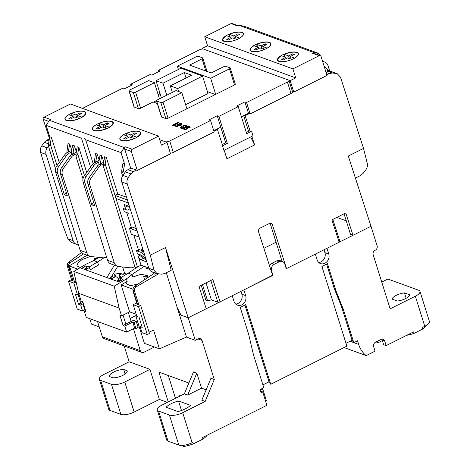 <?xml version="1.0" encoding="UTF-8"?>
<svg xmlns="http://www.w3.org/2000/svg" width="470" height="470" viewBox="0 0 470 470"><rect width="100%" height="100%" fill="white"/><g stroke="black" fill="none" stroke-linecap="round" stroke-linejoin="round"><path stroke-width="0.7" d="M122.94 375.336A9.253 3.255 162.6 0 1 113.035 377.833L109.586 376.576A9.253 3.255 162.6 0 1 109.534 376.441A9.253 3.255 162.6 0 1 113.963 371.917A9.253 3.255 162.6 0 1 123.698 369.514L127.141 370.765A9.253 3.255 162.6 0 1 127.194 370.906A9.253 3.255 162.6 0 1 122.94 375.336M405.51 298.626A9.253 3.255 162.6 0 1 397.409 301.029L392.08 299.09A9.253 3.255 162.6 0 1 404.464 292.892L409.793 294.831A9.253 3.255 162.6 0 1 405.51 298.626M185.339 408.847A14.3 5.035 162.6 0 1 178.03 411.573L166.039 407.202A14.3 5.035 162.6 0 1 178.5 400.963L190.497 405.334A14.3 5.035 162.6 0 1 185.339 408.847M272.588 275.214L243.877 289.902L245.669 295.618A7.068 6.01 -70 0 1 244.024 303.109A7.068 6.01 -70 0 1 237.432 305.165A7.068 6.01 -70 0 1 234.037 301.44L232.245 295.73L188.212 317.773L179.393 314.559L166.292 272.753M179.393 314.559L186.461 337.102L195.273 340.315L198.322 338.788A3.366 2.861 -70 0 1 200.414 338.635A3.366 2.861 -70 0 1 202.035 340.409L214.279 379.484L205.143 401.451L182.707 412.678L192.13 442.734L192.823 442.387L193.293 443.892L202.987 439.039L202.511 437.535L266.907 405.305L262.712 391.927L261.05 392.761L260.063 389.601L263.799 387.732L253.436 354.668L248.701 334.434L240.223 307.38L245.763 304.607L270.726 384.266L346.884 346.137L321.921 266.484L327.461 263.711L335.938 290.766L343.447 309.607L353.81 342.671L357.547 340.803L358.675 344.41A26.919 22.895 110 0 0 366.201 355.596L375.066 351.161L373.65 346.649A3.366 2.861 -70 0 1 375.477 342.26L381.017 339.487A3.366 2.861 -70 0 1 383.109 339.328A3.366 2.861 -70 0 1 384.73 341.108L386.14 345.615L413.629 331.855L414.099 333.359L422.524 329.141L422.054 327.637L424.762 326.28L415.345 296.223L390.141 308.837L373.186 254.728A3.366 2.861 -70 0 1 375.013 250.34L375.289 250.199A3.366 2.861 -70 0 0 377.116 245.81L370.995 226.27L326.961 248.313L328.753 254.023A7.068 6.01 -70 0 1 327.108 261.514A7.068 6.01 -70 0 1 320.517 263.576A7.068 6.01 -70 0 1 317.121 259.845L315.329 254.135L286.248 268.693L284.838 264.181A5.047 4.295 110 0 0 282.411 261.52A5.047 4.295 110 0 0 279.268 261.755L274.286 264.252A5.047 4.295 110 0 0 271.543 270.838L272.958 275.35M129.156 361.794L103.952 374.408A10.093 3.554 162.6 0 0 99.311 379.249A10.093 3.554 162.6 0 0 100.639 380.389L111.449 384.325A10.093 3.554 -17.4 0 0 124.75 381.987L149.954 369.367L129.156 361.794L124.192 345.949M86.092 269.992A3.366 2.861 -70 0 1 87.126 268.934L89.329 267.477M97.549 262.037L103.952 257.801M120.056 278.563L117.747 280.091A3.366 2.861 110 0 0 116.719 281.142M137.916 266.749L126.9 274.034M195.273 340.315L188.212 317.773L181.056 315.164L177.196 307.545M235.664 304.078A7.068 6.01 110 0 0 241.839 294.22L240.946 291.371M282.411 261.52L279.914 260.609A5.047 4.295 110 0 0 276.771 260.844L271.789 263.341A5.047 4.295 110 0 0 269.498 265.638M318.748 262.483A7.068 6.01 110 0 0 324.923 252.631L324.03 249.782M353.81 342.671L352.059 340.239L345.99 343.282M270.726 384.266L268.975 381.834L262.906 384.871M167.408 402.355L159.371 399.43L134.167 412.043A10.093 3.554 162.6 0 1 120.872 414.387L110.056 410.445A10.093 3.554 162.6 0 1 108.735 409.305L99.311 379.249M260.838 389.213L262.859 389.43L266.343 400.552L265.538 400.951M192.13 442.734A10.093 3.554 162.6 0 1 178.829 445.078L168.019 441.142A10.093 3.554 162.6 0 1 166.691 439.996L157.274 409.94A10.093 3.554 -17.4 0 0 158.596 411.08L169.412 415.022L178.829 445.078M201.524 388.155L187.677 395.088L184.346 393.872L193.481 371.911L196.812 373.121L201.524 388.155L206.142 389.836M205.143 401.451L201.812 400.234L210.954 378.274L214.279 379.484M149.954 369.367L159.371 399.43M168.26 401.926L158.913 372.099L188.864 383.021M99.235 326.891L91.438 324.047L89.752 318.66M81.41 252.56L68.702 262.225C67.445 263.359 67.016 264.78 67.41 266.502L71.769 280.402M73.014 280.854L68.661 266.954A3.366 2.861 -70 0 1 70.153 262.754L83.507 253.923M98.917 257.378L93.93 260.68M133.41 328.718L140.272 350.62A3.366 2.861 110 0 0 141.887 352.394L103.964 338.582A3.366 2.861 -70 0 1 102.343 336.808L97.549 321.504M128.328 312.485L131.136 321.462M144.208 266.337L131.876 274.498M136.512 315.299L130.202 318.46M136.752 316.057L135.736 315.687L144.396 343.341L159.43 348.816L153.59 330.181L149.066 332.137M153.355 273.94L134.714 286.271A3.366 2.861 110 0 0 133.216 290.472L137.575 304.372M186.461 337.102L159.43 348.816M138.82 304.824L134.467 290.924C134.091 289.214 134.655 287.84 136.165 286.8L158.502 273.881M415.345 296.223A10.093 3.554 -17.4 0 0 419.986 291.382A10.093 3.554 -17.4 0 0 418.664 290.243L387.885 279.033L381.763 282.1M424.762 326.28A10.093 3.554 -17.4 0 0 429.41 321.445L419.986 291.382M425.808 325.716A15.986 5.622 162.6 0 1 422.524 329.141M414.099 333.359A15.986 5.622 162.6 0 1 406.814 335.263M386.14 345.615L383.643 344.704L382.233 340.198A3.366 2.861 110 0 0 381.728 339.234M366.201 355.596L344.087 347.541M352.059 340.239L341.696 307.174L343.447 309.607M341.696 307.174L334.188 288.333L335.938 290.766M326.609 264.14L334.188 288.333M268.975 381.834L244.911 305.036M262.712 391.927L260.545 391.14M207.241 435.173A21.032 7.402 162.6 0 1 202.987 439.039M193.293 443.892A21.032 7.402 162.6 0 1 184.011 446.5L181.132 445.454M182.707 412.678A10.093 3.554 162.6 0 1 169.412 415.022M184.346 393.872L161.915 405.105A10.093 3.554 -17.4 0 0 157.274 409.94M168.319 375.524L175.463 398.319M179.282 396.41L179.017 395.564L180.151 395.975M183.641 445.319L184.011 446.5M261.443 388.913L262.859 389.43M125.12 374.044L123.698 369.514M187.677 395.088L196.812 373.121M141.887 352.394A3.366 2.861 110 0 0 143.985 352.241L154.448 347.001M406.156 298.286L404.464 292.892M382.357 340.603L378.156 342.706L376.141 341.925M178.5 400.963L181.485 410.492M378.156 342.706L377.674 341.161M97.084 258.594L94.071 258.377L94.646 260.204M80.335 267.565L76.857 265.844L78.155 262.613L81.909 259.699L90.328 256.397M98.101 257.296L98.306 257.783M136.183 314.248L129.597 311.851L121.154 284.914L127.164 281.354L126.407 278.939L132.111 274.586L128.31 273.199L119.903 278.181L123.064 279.333L118.751 281.888L81.657 268.37L85.969 265.82L89.13 266.972L97.531 261.99L93.73 260.603L85.987 264.216L73.796 271.443L78.69 293.333L81.14 301.147L82.802 301.752L86.004 311.974L84.342 311.363L86.227 317.379L126.653 332.102L124.767 326.092L132.798 322.068L134.684 328.084L126.653 332.102M147.768 277.112L143.644 276.436L144.666 279.685M132.111 274.586L132.863 276.995L141.088 274.227L147.85 275.731L147.386 277.887M129.597 311.851L121.566 315.869L119.903 315.264L123.105 325.487L124.767 326.092M121.566 315.869L119.116 308.056L78.69 293.333M135.93 328.536L138.145 327.426L136.259 321.415L134.044 322.526L135.93 328.536L134.684 328.084M84.342 311.363L85.616 310.729M119.116 308.056L114.216 286.165L73.796 271.443M114.216 286.165L126.407 278.939M123.105 325.487L125.872 324.1L123.058 315.123M136.259 321.415L133.351 320.352L125.872 324.1M132.798 322.068L134.044 322.526M77.744 269.099L69.084 265.944L69.842 268.358L70.341 268.54L74.354 281.342L76.017 281.947L76.463 283.381M87.144 255.245L69.084 265.944M80.675 305.001L82.89 303.89L84.776 309.9L82.561 311.011L80.675 305.001L78.513 304.213L75.312 293.991L77.474 294.778L78.919 294.055M139.026 317.203L136.864 316.416L133.186 304.689L138.509 306.628L147.275 334.581L141.952 332.643L140.066 326.632L142.228 327.42L139.026 317.203M121.154 284.914L132.798 289.156L133.556 291.565L133.057 291.382L137.07 304.184L135.407 303.579L133.186 304.689M127.164 281.354L126.43 283.904L130.296 285.637L137.898 284.168M145.682 267.994L149.237 269.287M85.969 265.82L86.88 268.135M76.017 281.947L73.802 283.058L77.474 294.778M97.531 261.99L98.477 264.998L90.263 269.862L89.13 266.972M120.866 280.631L119.903 278.181M146.681 276.66L147.122 278.064M82.561 311.011L77.239 309.072L68.479 281.119L73.802 283.058M78.032 294.502L80.728 303.103L81.228 303.285L83.008 302.398M68.479 281.119L70.694 280.008L74.354 281.342M137.07 304.184L140.73 305.518L149.489 333.477L147.275 334.581M78.513 304.213L80.728 303.103M83.548 304.131L82.89 303.89M85.434 310.141L84.776 309.9M141.705 325.81L141.546 325.246M141.723 325.804L140.066 326.632M140.73 305.518L138.509 306.628M40.59 152.433L46.089 154.436A6.733 5.722 -70 0 1 47.229 147.844L41.789 145.864C40.379 147.95 39.985 150.142 40.59 152.433L62.005 223.009L67.897 238.778L71.446 242.444L76.352 244.23A6.733 5.722 -70 0 1 73.114 240.681L67.897 238.778M41.789 145.864L44.333 142.334L48.522 143.855M49.374 138.885L46.859 140.142L44.333 142.334M339.698 241.216L339.146 242.214L286.524 268.552L272.089 223.885L271.266 222.992L270.215 223.068L259.135 228.614L258.242 230.817L272.676 275.485L220.06 301.828L212.839 279.491L198.992 286.424L206.213 308.761L188.212 317.773L165.505 247.537L171.197 270.303L164.647 273.581L161.68 274.18L156.945 273.587L154.019 270.15L150.277 255.157L127.276 184.011C126.612 181.696 126.976 179.493 128.357 177.396L130.86 173.847L133.363 171.656L136.459 170.105M46.089 154.436L73.114 240.681M71.704 150.365L67.251 152.597A6.733 5.722 110 0 0 64.737 154.789L56.864 165.828A6.733 5.722 110 0 0 55.724 172.42L80.141 250.322A6.733 5.722 110 0 0 83.378 253.876L90.029 256.297A6.733 5.722 -70 0 1 86.797 252.748L62.381 174.84A6.733 5.722 -70 0 1 63.521 168.248L71.387 157.209A6.733 5.722 -70 0 1 73.907 155.018L75.958 153.996M66.211 192.236L64.367 194.821L57.557 173.083A6.733 5.722 -70 0 1 58.697 166.492L66.564 155.453A6.733 5.722 -70 0 1 69.078 153.261L71.411 152.098M76.24 152.268L72.075 154.354A6.733 5.722 110 0 0 69.56 156.545L71.387 157.209M99.152 160.364L94.699 162.596A6.733 5.722 110 0 0 92.185 164.788L84.312 175.827A6.733 5.722 110 0 0 83.172 182.419L107.589 260.321A6.733 5.722 110 0 0 110.826 263.87L117.477 266.296A6.733 5.722 -70 0 1 114.245 262.748L89.829 184.839A6.733 5.722 -70 0 1 90.969 178.248L98.835 167.208A6.733 5.722 -70 0 1 101.356 165.017L103.406 163.989M94.699 162.596L96.532 163.26L98.859 162.091M103.688 162.268L99.523 164.353A6.733 5.722 110 0 0 97.008 166.545L89.136 177.584A6.733 5.722 110 0 0 88.002 184.175L94.811 205.907L91.815 204.82L93.659 202.235M131.048 168.137L127.958 169.682A6.733 5.722 110 0 0 125.443 171.873L122.917 175.416A6.733 5.722 110 0 0 121.777 182.008L148.808 268.247A6.733 5.722 110 0 0 152.039 271.801L156.945 273.587M213.944 131.312L217.463 129.556L222.692 145.735M216.629 129.25L217.463 129.556M250.387 131.87L245.158 115.691L244.324 115.385M245.158 115.691L249.312 113.611M292.557 91.961L292.933 91.773M326.803 74.818L329.259 73.59L332.284 73.014L326.873 71.041L330.627 71.434A6.733 5.722 -70 0 1 331.796 71.704L337.237 73.69L340.527 77.256L363.522 148.408L348.294 156.034L370.995 226.27L352.994 235.282L350.497 234.371L344.052 213.809M346.261 220.853L336.837 217.422M114.41 265.18L106.89 277.564M352.994 235.282L345.773 212.945L331.926 219.878L339.146 242.214M330.627 71.434L337.237 73.69M336.068 73.414L332.284 73.014M224.143 150.23L226.916 158.795L254.611 144.936L251.838 136.365M165.505 247.537L150.277 255.157M106.525 256.925L105.932 257.219A6.733 5.722 -70 0 1 102.912 257.801L91.198 256.567A6.733 5.722 -70 0 1 90.029 256.297M78.343 244.588L77.515 244.5A6.733 5.722 -70 0 1 76.352 244.23M47.229 147.844L48.469 146.1M329.805 71.352L328.001 65.612A6.733 5.722 110 0 0 324.77 62.058L322.937 61.394A6.733 5.722 110 0 0 322.555 61.27M324.77 62.058A6.733 5.722 110 0 0 323.601 61.793L322.69 61.693M325.622 71.064A6.733 5.722 -70 0 1 326.873 71.041M248.589 131.336L243.689 115.708M134.79 266.514L133.38 267.219A6.733 5.722 -70 0 1 130.36 267.8L118.646 266.566A6.733 5.722 -70 0 1 117.477 266.296M96.532 163.26A6.733 5.722 110 0 0 94.012 165.452L86.145 176.491A6.733 5.722 110 0 0 85.005 183.083L91.815 204.82M64.367 194.821L67.363 195.908L60.554 174.176A6.733 5.722 -70 0 1 61.688 167.584L69.56 156.545M355.42 178.077L360.537 175.516L363.11 173.348L365.772 169.858C367.246 167.796 367.746 165.646 367.27 163.395L363.522 148.408M122.858 274.18L124.615 273.305L126.794 274.098M112.218 275.473L117.741 266.384M122.635 266.983L124.615 273.305M286.524 268.552L286.165 268.423M250.663 136.952L254.611 144.936M210.824 280.502L217.845 302.216L220.06 301.828M217.845 302.216L211.353 299.854L207.587 300.876L205.925 300.271L201.231 285.302M282.071 261.396L270.091 223.156A1.68 1.433 110 0 0 270.08 223.138M211.353 299.854L206.042 282.899M142.774 258.218L144.261 258.759M276.066 242.232L263.899 248.319M207.587 300.876L202.505 284.667M215.695 94.358L210.654 78.279L229.489 68.849A1.68 0.593 -17.4 0 0 230.265 68.044A1.68 0.593 -17.4 0 0 230.042 67.856L225.882 66.341A1.68 0.593 162.6 0 0 223.667 66.728L211.206 72.968L189.58 65.089L202.041 58.856A1.68 0.593 -17.4 0 0 202.817 58.045A1.68 0.593 -17.4 0 0 202.594 57.857L198.434 56.341A1.68 0.593 -17.4 0 0 196.219 56.735L177.384 66.158L178.418 69.46M154.407 82.697L148.585 80.576L129.749 90.005A1.68 0.593 162.6 0 0 128.974 90.81L134.015 106.896A1.68 0.593 162.6 0 0 134.238 107.084L129.197 91.004L133.357 92.519A1.68 0.593 -17.4 0 0 135.571 92.126L154.407 82.697L159.471 98.865M160.111 93.759L158.173 94.729M156.439 100.633L153.479 102.113M181.855 92.696L176.033 90.575L157.197 100.004A1.68 0.593 162.6 0 0 156.428 100.809L161.463 116.889A1.68 0.593 162.6 0 0 161.686 117.083L156.645 101.003L160.805 102.513A1.68 0.593 -17.4 0 0 163.02 102.125L181.855 92.696L186.895 108.782M177.384 66.158L210.654 78.279M202.564 76.075L180.938 68.197L156.017 80.675L162.984 83.213L184.311 72.539L191.631 75.206L170.304 85.881L177.642 88.554L202.564 76.075L208.028 93.512L185.626 104.728M215.389 94.517L207.434 91.621M156.017 80.675L161.41 97.895M162.984 83.213L166.75 95.222M184.311 72.539L186.026 78.014M170.304 85.881L172.355 92.42M177.642 88.554L178.565 91.497M238.255 106.649L246.732 133.703L251.579 131.277L252.995 135.783L223.914 150.341L222.498 145.835L227.345 143.409L218.867 116.354L238.255 106.649L236.592 106.044L244.899 101.884L246.562 102.489L287.417 82.038L290.995 93.465A3.366 1.187 -17.4 0 0 292.54 91.85L288.962 80.429A3.366 1.187 162.6 0 0 288.521 80.047L203.68 49.144A3.366 1.187 162.6 0 0 199.245 49.926L158.396 70.377L158.784 71.616M82.473 108.382L122.394 88.395L124.056 89.006L132.364 84.847L130.701 84.242L150.089 74.536L151.751 75.141L160.059 70.982L158.396 70.377M137.287 170.41L130.631 167.984L124.697 149.049A1.68 1.433 -70 0 1 125.613 146.852L132.264 149.278A1.68 1.433 110 0 0 131.353 151.469L137.287 170.41L170.522 153.772L166.944 142.351L159.706 139.713L165.275 141.746A3.366 1.187 162.6 0 0 169.711 140.965L210.56 120.514L208.897 119.909L217.205 115.749L220.783 127.17L213.75 130.695M218.867 116.354L217.205 115.749M288.962 80.429A3.366 1.187 162.6 0 1 287.417 82.038M235.229 84.406L235.082 83.936A1.68 0.593 162.6 0 1 235.3 84.124A1.68 0.593 162.6 0 1 234.53 84.935L168.06 118.205A1.68 0.593 162.6 0 1 165.845 118.599L161.686 117.083M157.268 103.494L153.073 101.967L140.612 108.206A1.68 0.593 162.6 0 1 138.397 108.599L134.238 107.084M158.079 94.429L160.017 93.46M189.428 127.446L188.206 126.976L187.16 127.734L187.066 127.435L187.401 128.762L185.48 129.644L184.199 129.567L183.805 128.98M184.199 129.567L183.711 128.68L184.499 128.052L185.039 128.516L184.551 128.892M186.578 128.574L186.255 127.276L186.878 126.777L189.663 126.436L190.068 127.082L189.099 127.781L188.652 127.623L189.334 127.147L189.034 126.736L188.112 126.677L187.084 127.159L187.183 127.805M189.757 126.736L190.162 127.382L189.193 128.081L188.652 127.623M187.16 127.734L187.277 128.11M186.613 125.59L186.948 126.242L185.251 127.505L182.554 128.439L180.997 128.398L180.639 127.799M180.997 128.398L180.545 127.499L181.655 126.624L182.213 127.094L181.432 127.699L181.608 128.099M186.202 126.33L186.003 125.895L185.051 125.854L183.036 126.23L182.942 125.931L185.027 125.22L186.52 125.29L186.948 126.242M182.272 126.271L181.743 126.536L179.452 125.437L179.981 125.167L182.272 126.271M182.172 124.033L176.691 126.777L174.464 125.696L175.069 125.396L176.743 126.007L178.447 125.155L176.89 124.585L177.496 124.28L179.058 124.85L181.015 123.869L179.24 123.222L179.851 122.917L182.172 124.033M178.142 125.308L176.89 124.585M180.709 124.021L179.24 123.222M174.787 124.797L174.499 125.284L172.813 125.449L172.484 125.061L178.036 122.282L178.494 122.447L174.217 124.585L174.787 124.797L174.329 125.22M178.494 122.447L178.588 122.752L174.623 124.732M290.995 93.465L250.146 113.91L246.562 102.489M241.445 116.83L248.477 113.305L244.899 101.884M210.56 120.514L214.138 131.935L173.289 152.386L169.711 140.965M130.701 84.242L131.089 85.481M187.324 128.222L185.38 129.344L184.105 129.268L183.711 128.68M187.178 127.458L187.084 127.159M187.542 127.176L187.448 126.877M188.206 126.976L188.112 126.677M189.193 128.081L189.099 127.781M190.162 127.382L189.663 126.436M186.537 128.439L186.255 127.276M186.514 128.563L185.521 129.003L184.457 128.592L184.71 128.933M184.54 128.851L184.945 128.21M185.48 129.644L185.38 129.344M186.807 129.209L186.713 128.909M186.52 125.29L186.854 125.937L185.157 127.206L182.46 128.14L180.903 128.099L180.545 127.499M183.5 126.401L182.942 125.931M185.051 125.854L184.957 125.555L183.406 126.101M186.003 125.895L184.957 125.555M186.108 126.031L185.909 125.596L186.108 126.031L184.692 127.035L182.577 127.793L181.514 127.793L181.338 127.399L181.514 127.793M181.432 127.699L182.119 126.794M182.554 128.439L182.46 128.14M185.251 127.505L185.157 127.206M181.743 126.536L179.452 125.437M182.178 125.966L181.649 126.236M176.691 126.777L174.464 125.696M182.078 123.728L176.597 126.477M174.499 125.284L174.405 124.985M172.813 125.449L172.484 125.061M173.647 125.196L173.553 124.897L172.719 125.143M174.229 124.92L173.553 124.897M248.477 113.305L250.146 113.91M170.357 153.255A3.366 1.187 -17.4 0 0 173.289 152.386M220.783 127.17L225.682 142.804L227.345 143.409M225.682 142.804L222.292 144.502M249.917 130.672L246.345 132.458M97.437 124.015A10.939 3.848 162.6 0 1 113.276 122.711A10.939 3.848 162.6 0 1 108.247 127.952A10.939 3.848 162.6 0 1 92.402 129.25A10.939 3.848 162.6 0 1 97.437 124.015M99.393 124.832A10.939 3.848 -17.4 0 0 98.06 125.437M126.841 134.825A10.939 3.848 -17.4 0 0 125.508 135.436M124.885 134.009A10.939 3.848 162.6 0 1 140.724 132.71A10.939 3.848 162.6 0 1 135.695 137.951A10.939 3.848 162.6 0 1 119.856 139.249A10.939 3.848 162.6 0 1 124.885 134.009M69.989 114.016A10.939 3.848 162.6 0 1 85.828 112.712A10.939 3.848 162.6 0 1 80.799 117.952A10.939 3.848 162.6 0 1 64.954 119.257A10.939 3.848 162.6 0 1 69.989 114.016M71.945 114.833A10.939 3.848 -17.4 0 0 70.612 115.438M99.528 125.255A13.46 4.735 -17.4 0 0 98.612 125.643M72.08 115.262A13.46 4.735 -17.4 0 0 71.164 115.644M125.214 207.728L123.328 208.674L124.274 211.676L128.598 213.257A23.318 9.118 63.4 0 1 131.559 213.221M132.264 149.278L158.578 136.106L70.406 103.987L44.098 117.159L50.754 119.586L49.368 120.279L124.227 147.545L125.613 146.852M120.314 139.925A10.939 3.848 -17.4 0 0 120.308 139.931L120.056 139.108A10.598 3.731 162.6 0 1 123.61 134.743L127.952 136.329L123.798 138.409L125.467 139.014L129.62 136.935L133.962 138.515A10.598 3.731 162.6 0 1 120.056 139.108M65.412 119.926A10.939 3.848 -17.4 0 0 65.412 119.938L65.16 119.11A10.598 3.731 162.6 0 1 68.714 114.751L73.056 116.331L68.902 118.411L70.565 119.016L74.718 116.936L79.066 118.516A10.598 3.731 162.6 0 1 65.16 119.11M44.098 117.159A1.68 1.433 110 0 0 43.187 119.356L49.456 138.415M158.578 136.106L161.404 145.124L166.944 142.351M49.368 120.279L46.154 125.361L81.492 138.233C83.595 137.616 84.994 138.127 85.681 139.76L121.013 152.633L124.227 147.545M126.976 135.254A13.46 4.735 -17.4 0 0 126.06 135.636M130.631 167.984L129.902 168.712M84.483 175.586L77.709 153.984L76.011 156.545L76.046 153.373L77.186 146.781L78.848 147.386L86.709 172.466M90.534 167.097L81.492 138.233M46.154 125.361L49.738 136.782L51.4 137.393L59.255 162.467M66.781 152.856L68.032 143.45L69.701 144.055L71.746 150.13M71.399 154.742L71.469 151.71L72.609 145.118L74.272 145.724L76.322 151.792M49.738 136.782L48.598 143.379L48.563 146.546L50.261 143.985L51.4 137.393M155.558 273.082L155.74 273.652L156.322 273.358M121.013 152.633L124.597 164.054L123.457 170.645L121.759 173.213L121.795 170.04L122.934 163.448L124.597 164.054M85.681 139.76L93.172 163.66M94.229 162.855L95.481 153.449L97.149 154.054L99.194 160.123M98.853 164.741L98.917 161.709L100.057 155.112L101.72 155.723L103.77 161.792M127.405 199.956L115.021 195.444L105.157 163.977L103.465 166.545L103.494 163.372L104.634 156.78L106.296 157.385L117.788 194.057L126.559 197.253M73.543 153.62L73.138 152.315L74.272 145.724M100.991 163.619L100.586 162.314L101.72 155.723M77.709 153.984L78.848 147.386M69.701 144.055L68.209 152.116M144.584 258.993L143.309 258.529A3.366 1.316 63.4 0 1 141.552 256.761M136.371 228.579L131.947 226.963M143.462 251.186A23.318 9.118 63.4 0 1 143.338 251.086L139.008 249.505M155.74 273.652A1.68 0.593 162.6 0 1 153.302 273.851L152.738 272.054M148.72 267.982L141.041 265.186L137.44 266.983L115.021 195.444L117.788 194.057M103.465 166.545L135.002 267.183A1.68 0.593 -17.4 0 0 137.44 266.983M105.157 163.977L106.296 157.385M97.149 154.054L95.657 162.115M73.138 152.315L72.697 154.042M100.586 162.314L100.145 164.042M138.403 249.811L136.517 250.757L137.457 253.759L141.452 255.216A26.708 10.446 63.4 0 0 145.342 257.754L146.64 261.896L140.818 259.775A3.366 1.316 63.4 0 1 138.215 256.168L141.041 265.186M120.661 200.161L120.972 201.16A3.366 1.316 63.4 0 1 120.755 200.197M131.336 227.268L129.45 228.209L131.336 234.225L139.02 237.021M129.82 208.88L127.323 210.125L123.328 208.674M127.323 210.125A26.708 10.446 63.4 0 1 130.419 210.131L128.151 202.893M137.134 231.011L129.45 228.209M143.338 251.086L140.847 252.331L136.517 250.757M144.596 254.811A23.318 9.118 63.4 0 1 140.847 252.331M128.345 202.964L115.961 198.452M265.873 48.839A10.939 3.848 162.6 0 1 250.028 50.143A10.939 3.848 162.6 0 1 255.057 44.903A10.939 3.848 162.6 0 1 270.902 43.598A10.939 3.848 162.6 0 1 265.873 48.839M250.592 50.484A10.939 3.848 -17.4 0 0 250.487 50.825M238.419 38.84A10.939 3.848 162.6 0 1 222.58 40.144A10.939 3.848 162.6 0 1 227.609 34.903A10.939 3.848 162.6 0 1 243.454 33.605A10.939 3.848 162.6 0 1 238.419 38.84M223.144 40.491A10.939 3.848 -17.4 0 0 223.033 40.825M293.321 58.838A10.939 3.848 162.6 0 1 277.476 60.142A10.939 3.848 162.6 0 1 282.505 54.902A10.939 3.848 162.6 0 1 298.35 53.598A10.939 3.848 162.6 0 1 293.321 58.838M278.04 60.483A10.939 3.848 -17.4 0 0 277.935 60.824M229.889 36.072A13.46 4.735 -17.4 0 0 228.79 36.531M229.754 35.644A10.939 3.848 -17.4 0 0 228.238 36.331M257.337 46.072A13.46 4.735 -17.4 0 0 256.238 46.53M284.785 56.071A13.46 4.735 -17.4 0 0 283.686 56.529M320.252 55.619L313.602 53.192A1.68 1.433 110 0 0 312.55 53.269L313.937 52.575L239.077 25.309L237.691 26.003L231.04 23.576L204.726 36.748L292.898 68.867L319.206 55.695A1.68 1.433 -70 0 1 321.063 56.506L326.997 75.441L293.762 92.079L290.184 80.658L295.724 77.885L292.898 68.867M257.202 45.643A10.939 3.848 -17.4 0 0 255.686 46.33M243.466 34.422A10.939 3.848 -17.4 0 0 243.46 34.416L243.249 33.746A10.598 3.731 162.6 0 1 239.694 38.105L239.706 38.146M285.09 57.04L284.244 54.338A10.598 3.731 162.6 0 1 298.144 53.745L298.362 54.426A10.939 3.848 -17.4 0 0 298.356 54.414M284.65 55.636A10.939 3.848 -17.4 0 0 283.134 56.324M204.726 36.748L207.552 45.766L295.724 77.885M231.04 23.576A1.68 1.433 -70 0 1 232.086 23.5L238.225 25.738M202.176 49.056L202.018 48.539L207.552 45.766M313.937 52.575L319.036 53.504L279.509 39.104L244.171 26.238L239.077 25.309M293.762 92.079L292.463 91.603M202.018 48.539L290.184 80.658M319.036 53.504L319.623 55.384M324.106 66.223L327.014 68.743L327.76 71.135M328.824 71.246L328.53 70.306L327.014 68.743M129.45 207.053A47.112 18.43 -116.6 0 0 125.108 207.2L127.752 205.878M138.82 251.162L133.797 235.118M131.911 229.107L126.73 212.575M125.79 209.567L124.233 204.597L129.256 206.424M137.499 253.776L146.076 260.092M140.812 250.163L142.821 249.159M127.229 136.065L126.383 133.357A10.598 3.731 162.6 0 1 140.289 132.769A10.598 3.731 162.6 0 1 136.729 137.128L136.799 137.358M126.383 133.357L130.725 134.943L134.878 132.863L136.541 133.468L132.387 135.548L136.729 137.128M128.345 137.569L127.952 136.329M133.233 138.25L132.387 135.548M135.266 134.103L134.878 132.863M131.571 137.645L130.725 134.943M106.573 128.715L106.514 128.516A10.598 3.731 162.6 0 1 92.608 129.109A10.598 3.731 162.6 0 1 96.162 124.75L100.504 126.33L96.35 128.41L98.013 129.015L102.172 126.935L106.514 128.516M99.781 126.066L98.935 123.363A10.598 3.731 162.6 0 1 112.835 122.77A10.598 3.731 162.6 0 1 109.281 127.129L109.351 127.358M98.935 123.363L103.277 124.944L107.43 122.864L109.093 123.469L104.939 125.549L109.281 127.129M100.897 127.57L100.504 126.33M105.785 128.251L104.939 125.549M107.818 124.109L107.43 122.864M104.123 127.646L103.277 124.944M72.333 116.067L71.487 113.364A10.598 3.731 162.6 0 1 85.387 112.771A10.598 3.731 162.6 0 1 81.833 117.13L81.903 117.359M71.487 113.364L75.829 114.944L79.982 112.865L81.645 113.47L77.491 115.55L81.833 117.13M73.449 117.576L73.056 116.331M78.337 118.252L77.491 115.55M80.37 114.11L79.982 112.865M76.675 117.647L75.829 114.944M291.829 59.526L291.823 59.49A10.598 3.731 162.6 0 1 277.917 60.084A10.598 3.731 162.6 0 1 281.471 55.719L285.813 57.305L281.659 59.385L283.322 59.99L287.476 57.91L291.823 59.49M298.144 53.745A10.598 3.731 162.6 0 1 294.59 58.104L294.602 58.145M284.244 54.338L288.586 55.918L292.74 53.839L294.402 54.444L290.249 56.523L294.59 58.104M286.207 58.544L285.813 57.305M291.095 59.226L290.249 56.523M293.127 55.078L292.74 53.839M289.432 58.621L288.586 55.918M264.381 49.526L264.369 49.491A10.598 3.731 162.6 0 1 250.469 50.084A10.598 3.731 162.6 0 1 254.023 45.725L258.365 47.306L254.211 49.385L255.874 49.99L260.028 47.911L264.369 49.491M257.642 47.041L256.796 44.339A10.598 3.731 162.6 0 1 270.697 43.745A10.598 3.731 162.6 0 1 267.142 48.105L267.154 48.146M256.796 44.339L261.138 45.919L265.291 43.839L266.954 44.444L262.8 46.524L267.142 48.105M258.759 48.551L258.365 47.306M263.647 49.227L262.8 46.524M265.679 45.085L265.291 43.839M261.984 48.622L261.138 45.919M236.933 39.527L236.921 39.492A10.598 3.731 162.6 0 1 223.021 40.085A10.598 3.731 162.6 0 1 226.575 35.726L230.917 37.306L226.763 39.386L228.426 39.991L232.579 37.911L236.921 39.492M230.194 37.042L229.342 34.339A10.598 3.731 162.6 0 1 243.249 33.746M229.342 34.339L233.69 35.92L237.844 33.84L239.506 34.445L235.353 36.525L239.694 38.105M231.305 38.552L230.917 37.306M236.199 39.227L235.353 36.525M238.231 35.086L237.844 33.84M234.536 38.622L233.69 35.92M114.281 277.388C113.998 275.673 114.21 274.586 114.915 274.127L119.345 273.346L122.694 274.21L121.007 273.951L119.345 275.191L121.195 277.418M115.749 276.801L114.915 274.127L119.345 273.346L119.662 274.357M118.828 279.374L117.136 277.329C115.767 276.43 114.286 276.689 112.7 278.111L111.613 279.756M109.951 279.151L111.038 277.506C112.418 276.013 112.782 275.35 112.142 275.514L109.451 278.499M113.147 277.682L112.142 275.514M117.888 278.128A3.366 1.187 -17.4 0 0 120.073 277.517M121.137 273.951L121.031 273.605M245.669 295.618L241.839 294.22M271.543 270.838L271.125 270.685M328.753 254.023L324.923 252.631M110.056 410.445L100.639 380.389M202.035 340.409L198.011 338.946M140.272 350.62L102.343 336.808M87.126 268.934L83.466 267.6M120.25 281.001L117.747 280.091M274.286 264.252L271.789 263.341M279.268 261.755L276.771 260.844M382.233 340.198L384.73 341.108M358.675 344.41L353.851 342.654M353.769 342.624L350.027 341.255M168.019 441.142L158.596 411.08M111.449 384.325L120.872 414.387M134.167 412.043L124.75 381.987M67.41 266.502L68.661 266.954M70.153 262.754L68.702 262.225M133.216 290.472L134.467 290.924M136.165 286.8L134.714 286.271M46.859 140.142L49.021 140.929M67.251 152.597L69.078 153.261M72.075 154.354L73.907 155.018M99.523 164.353L101.356 165.017M127.958 169.682L133.363 171.656M329.259 73.59L326.051 72.421M125.443 171.873L130.86 173.847M97.008 166.545L98.835 167.208M92.185 164.788L94.012 165.452M64.737 154.789L66.564 155.453M121.777 182.008L127.276 184.011M128.357 177.396L122.917 175.416M148.808 268.247L154.019 270.15M272.089 223.885L270.091 223.156M323.601 61.793L322.608 61.429M89.136 177.584L90.969 178.248M88.002 184.175L89.829 184.839M85.005 183.083L83.172 182.419M107.589 260.321L114.245 262.748M86.145 176.491L84.312 175.827M61.688 167.584L63.521 168.248M60.554 174.176L62.381 174.84M57.557 173.083L55.724 172.42M80.141 250.322L86.797 252.748M56.864 165.828L58.697 166.492M202.041 58.856L205.854 71.023M133.357 92.519L138.397 108.599M140.612 108.206L135.571 92.126M160.805 102.513L165.845 118.599M229.489 68.849L234.53 84.935M168.06 118.205L163.02 102.125M43.187 119.356L48.686 121.36M124.697 149.049L131.353 151.469M123.457 170.645L124.333 173.436M68.561 150.647L68.908 151.763M57.035 165.593L50.261 143.985M96.009 160.646L96.356 161.762M138.215 256.168L139.719 255.41M143.309 258.529L140.818 259.775M121.994 200.649L120.972 201.16M319.206 55.695L312.55 53.269M111.038 277.506L111.59 279.28M120.496 277.829L119.903 275.943M332.819 219.431L339.922 241.404M230.265 68.044L235.3 84.124M202.817 58.045L207.012 71.44M187.342 128.263L187.436 128.563M190.115 126.788L190.209 127.088M186.208 127.499L186.302 127.799M183.67 128.939L183.764 129.238M186.913 125.608L187.007 125.907M180.498 127.781L180.592 128.081M55.56 168.865L48.563 146.546M122.6 175.897L121.759 173.213M83.008 178.864L76.011 156.545M140.63 133.868L140.289 132.769M92.866 129.943L92.608 129.109M113.182 123.869L112.835 122.77M85.734 113.869L85.387 112.771M278.216 61.035L277.917 60.084M250.768 51.036L250.469 50.084M270.914 44.433L270.697 43.745M223.321 41.043L223.021 40.085M124.603 275.397L121.665 273.704M120.22 277.993L119.345 275.191"/></g></svg>
